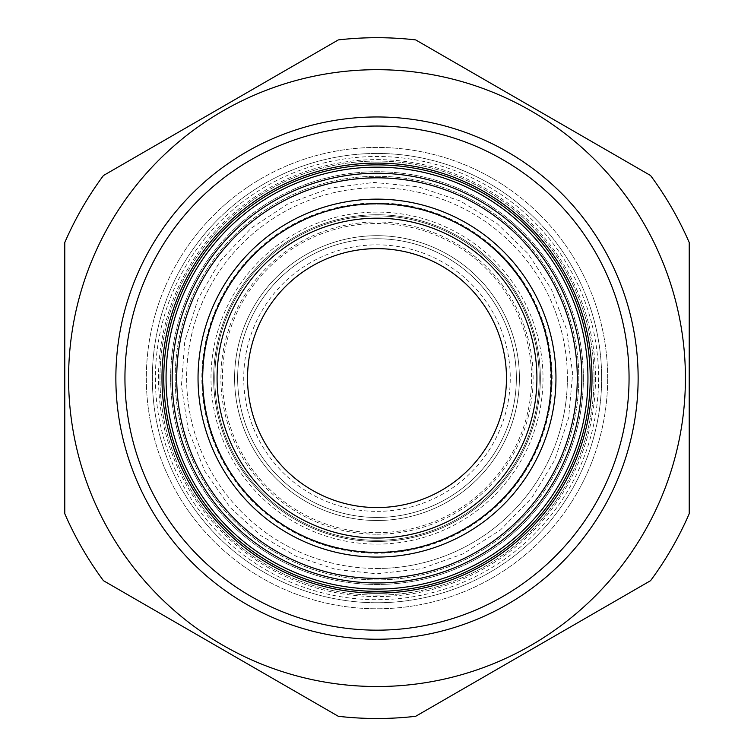 <?xml version="1.0" encoding="UTF-8"?>
<svg xmlns="http://www.w3.org/2000/svg" width="754" height="754" viewBox="0 0 754 754"><rect width="100%" height="100%" fill="white"/><g stroke="black" fill="none" stroke-linecap="round" stroke-linejoin="round"><path stroke-width="0.57" stroke-dasharray="3.77 2.83" d="M650.551 175.512A340.403 340.403 0 0 1 689.222 242.496L689.222 513.71A340.403 340.403 0 0 1 650.551 580.693L415.671 716.3A340.403 340.403 0 0 1 338.329 716.3L103.449 580.693A340.403 340.403 0 0 1 64.778 513.71L64.778 242.496A340.403 340.403 0 0 1 103.449 175.512L338.329 39.905A340.403 340.403 0 0 1 415.671 39.905L650.551 175.512M377 69.688A308.414 308.414 0 0 1 644.095 532.315A308.414 308.414 0 0 1 109.905 532.315A308.414 308.414 0 0 1 377 69.688M607.677 378.103A230.677 230.677 0 0 0 261.666 178.33A230.677 230.677 0 0 0 261.666 577.875A230.677 230.677 0 0 0 607.677 378.103A230.677 230.677 0 0 1 377 608.78A230.677 230.677 0 0 1 146.323 378.103A230.677 230.677 0 0 1 377 147.426A230.677 230.677 0 0 1 607.677 378.103M170.63 378.103A206.37 206.37 0 0 0 480.185 556.829A206.37 206.37 0 0 0 480.185 199.376A206.37 206.37 0 0 0 170.63 378.103M175.192 378.103A201.808 201.808 0 0 1 477.904 203.335A201.808 201.808 0 0 1 477.904 552.87A201.808 201.808 0 0 1 175.192 378.103A201.808 201.808 0 0 0 377 579.911A201.808 201.808 0 0 0 578.808 378.103A201.808 201.808 0 0 0 377 176.295A201.808 201.808 0 0 0 175.192 378.103M583.37 378.103A206.37 206.37 0 0 1 273.815 556.829A206.37 206.37 0 0 1 273.815 199.376A206.37 206.37 0 0 1 583.37 378.103M377 173.25A204.852 204.852 0 0 1 581.852 378.103A204.852 204.852 0 0 1 377 582.955A204.852 204.852 0 0 1 172.148 378.103A204.852 204.852 0 0 1 377 173.25M377 164.872A213.231 213.231 0 0 1 590.231 378.103A213.231 213.231 0 0 1 377 591.334A213.231 213.231 0 0 1 163.769 378.103A213.231 213.231 0 0 1 377 164.872M551.391 378.103A174.391 174.391 0 0 1 289.809 529.129A174.391 174.391 0 0 1 289.809 227.077A174.391 174.391 0 0 1 551.391 378.103M155.399 378.103A221.601 221.601 0 0 0 487.8 570.015A221.601 221.601 0 0 0 487.8 186.191A221.601 221.601 0 0 0 155.399 378.103M124.938 378.103A252.062 252.062 0 0 1 377 126.041A252.062 252.062 0 0 1 629.062 378.103A252.062 252.062 0 0 1 377 630.165A252.062 252.062 0 0 1 124.938 378.103M567.385 378.103A190.385 190.385 0 0 1 281.808 542.974A190.385 190.385 0 0 1 281.808 213.231A190.385 190.385 0 0 1 567.385 378.103M377 602.748A224.654 224.654 0 0 0 601.654 378.103A224.654 224.654 0 0 0 377 153.448A224.654 224.654 0 0 0 152.346 378.103A224.654 224.654 0 0 0 377 602.748A224.654 224.654 0 0 1 152.346 378.103A224.654 224.654 0 0 1 377 153.448A224.654 224.654 0 0 1 601.654 378.103A224.654 224.654 0 0 1 377 602.748M377 161.064A217.039 217.039 0 0 1 564.953 486.622A217.039 217.039 0 0 1 189.047 486.622A217.039 217.039 0 0 1 377 161.064A217.039 217.039 0 0 0 189.047 486.622A217.039 217.039 0 0 0 564.953 486.622A217.039 217.039 0 0 0 377 161.064M377 568.488A190.385 190.385 0 0 0 541.872 282.91A190.385 190.385 0 0 0 212.128 282.91A190.385 190.385 0 0 0 377 568.488A190.385 190.385 0 0 1 186.615 378.103A190.385 190.385 0 0 1 377 187.718A190.385 190.385 0 0 1 567.385 378.103A190.385 190.385 0 0 1 377 568.488M377 202.949A175.154 175.154 0 0 0 225.314 465.68A175.154 175.154 0 0 0 528.686 465.68A175.154 175.154 0 0 0 377 202.949M377 517.461A139.358 139.358 0 0 1 256.313 308.424A139.358 139.358 0 0 1 497.687 308.424A139.358 139.358 0 0 1 377 517.461A139.358 139.358 0 0 0 497.687 308.424A139.358 139.358 0 0 0 256.313 308.424A139.358 139.358 0 0 0 377 517.461A139.358 139.358 0 0 0 497.687 308.424A139.358 139.358 0 0 0 256.313 308.424A139.358 139.358 0 0 0 377 517.461M377 507.565A129.462 129.462 0 0 0 489.12 313.372A129.462 129.462 0 0 0 264.88 313.372A129.462 129.462 0 0 0 377 507.565M377 540.307A162.204 162.204 0 0 0 517.47 297.001A162.204 162.204 0 0 0 236.53 297.001A162.204 162.204 0 0 0 377 540.307A162.204 162.204 0 0 0 517.47 297.001A162.204 162.204 0 0 0 236.53 297.001A162.204 162.204 0 0 0 377 540.307A162.204 162.204 0 0 0 517.47 297.001A162.204 162.204 0 0 0 236.53 297.001A162.204 162.204 0 0 0 377 540.307M377 520.505A142.402 142.402 0 0 0 500.326 306.897A142.402 142.402 0 0 0 253.674 306.897A142.402 142.402 0 0 0 377 520.505A142.402 142.402 0 0 0 500.326 306.897A142.402 142.402 0 0 0 253.674 306.897A142.402 142.402 0 0 0 377 520.505A142.402 142.402 0 0 0 500.326 306.897A142.402 142.402 0 0 0 253.674 306.897A142.402 142.402 0 0 0 377 520.505M595.49 378.103A218.49 218.49 0 0 1 267.755 567.319A218.49 218.49 0 0 1 267.755 188.886A218.49 218.49 0 0 1 595.49 378.103M377 552.494A174.391 174.391 0 0 1 225.974 290.912A174.391 174.391 0 0 1 528.026 290.912A174.391 174.391 0 0 1 377 552.494C322.806 551.391 278.019 530.316 242.628 489.261C221.28 463.154 208.406 433.39 203.985 399.959C192.261 319.423 245.248 235.936 323.108 212.251C377.085 196.04 427.716 203.25 475.02 233.872C567.96 292.288 577.206 439.299 492.324 508.912C459.186 537.461 420.741 551.985 377 552.494M377 511.372A133.269 133.269 0 0 0 492.409 311.468A133.269 133.269 0 0 0 261.591 311.468A133.269 133.269 0 0 0 377 511.372M377 544.115A166.012 166.012 0 0 0 520.769 295.097A166.012 166.012 0 0 0 233.231 295.097A166.012 166.012 0 0 0 377 544.115M377 532.692A154.589 154.589 0 0 0 510.882 300.808A154.589 154.589 0 0 0 243.118 300.808A154.589 154.589 0 0 0 377 532.692M377 541.447A163.345 163.345 0 0 0 518.46 296.426A163.345 163.345 0 0 0 235.54 296.426A163.345 163.345 0 0 0 377 541.447A163.345 163.345 0 0 0 518.46 296.426A163.345 163.345 0 0 0 235.54 296.426A163.345 163.345 0 0 0 377 541.447M377 534.218A156.116 156.116 0 0 0 512.202 300.045A156.116 156.116 0 0 0 241.798 300.045A156.116 156.116 0 0 0 377 534.218M377 552.107A174.004 174.004 0 0 0 527.696 291.101A174.004 174.004 0 0 0 226.304 291.101A174.004 174.004 0 0 0 377 552.107A174.004 174.004 0 0 0 527.696 291.101A174.004 174.004 0 0 0 226.304 291.101A174.004 174.004 0 0 0 377 552.107M377 573.813L421.194 568.761L463.097 553.86L500.562 529.874L531.645 498.055L554.737 460.034L568.648 417.791L572.654 373.494L566.565 329.432L551.381 289.253L527.8 253.353L496.952 223.457L460.326 201.016L418.187 186.775L373.927 182.411L329.818 188.161L288.151 203.721L251.063 228.292L220.488 260.592L198 298.97L184.758 341.43L181.441 385.784L188.227 429.742L204.758 471.033L230.196 507.527L260.724 535.529L296.463 556.471L335.803 569.43L377 573.813"/><path stroke-width="1.13" d="M689.222 242.496A340.403 340.403 0 0 0 650.551 175.512L415.671 39.905A340.403 340.403 0 0 0 338.329 39.905L103.449 175.512A340.403 340.403 0 0 0 64.778 242.496L64.778 513.71A340.403 340.403 0 0 0 103.449 580.693L338.329 716.3A340.403 340.403 0 0 0 415.671 716.3L650.551 580.693A340.403 340.403 0 0 0 689.222 513.71L689.222 242.496M377 69.688A308.414 308.414 0 0 0 109.905 532.315A308.414 308.414 0 0 0 644.095 532.315A308.414 308.414 0 0 0 377 69.688M115.862 378.103A261.138 261.138 0 0 0 507.565 604.256A261.138 261.138 0 0 0 507.565 151.95A261.138 261.138 0 0 0 115.862 378.103M172.148 378.103A204.852 204.852 0 0 0 377 582.955A204.852 204.852 0 0 0 581.852 378.103A204.852 204.852 0 0 0 377 173.25A204.852 204.852 0 0 0 172.148 378.103M590.231 378.103A213.231 213.231 0 0 1 270.384 562.767A213.231 213.231 0 0 1 270.384 193.439A213.231 213.231 0 0 1 590.231 378.103M629.062 378.103A252.062 252.062 0 0 1 250.969 596.395A252.062 252.062 0 0 1 250.969 159.81A252.062 252.062 0 0 1 629.062 378.103M176.719 378.103A200.281 200.281 0 0 1 477.141 204.654A200.281 200.281 0 0 1 477.141 551.551A200.281 200.281 0 0 1 176.719 378.103M198.038 378.103A178.962 178.962 0 0 0 466.481 533.087A178.962 178.962 0 0 0 466.481 223.118A178.962 178.962 0 0 0 198.038 378.103M551.391 378.103A174.391 174.391 0 0 1 377 552.494A174.391 174.391 0 0 1 202.609 378.103A174.391 174.391 0 0 1 377 203.712A174.391 174.391 0 0 1 551.391 378.103M377 538.026A159.923 159.923 0 0 0 515.491 298.141A159.923 159.923 0 0 0 238.509 298.141A159.923 159.923 0 0 0 377 538.026M377 507.565A129.462 129.462 0 0 0 489.12 313.372A129.462 129.462 0 0 0 264.88 313.372A129.462 129.462 0 0 0 377 507.565M377 167.162A210.941 210.941 0 0 0 194.315 483.578A210.941 210.941 0 0 0 559.685 483.578A210.941 210.941 0 0 0 377 167.162M592.013 378.103A215.013 215.013 0 0 0 377 163.09A215.013 215.013 0 0 0 161.987 378.103A215.013 215.013 0 0 0 377 593.115A215.013 215.013 0 0 0 592.013 378.103"/></g></svg>
